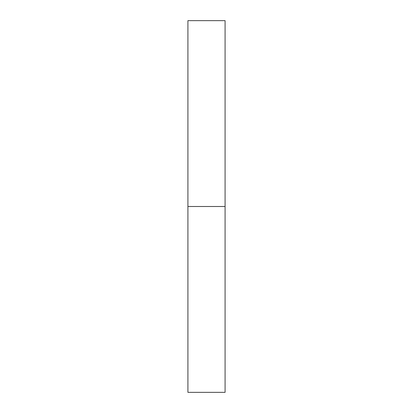<?xml version="1.0" encoding="UTF-8"?>
<svg xmlns="http://www.w3.org/2000/svg" width="413" height="413" viewBox="0 0 413 413"><rect width="100%" height="100%" fill="white"/><g stroke="black" fill="none" stroke-linecap="round" stroke-linejoin="round"><path stroke-width="0.62" d="M225.085 206.5L187.915 206.5L225.085 206.5L225.085 20.65L187.915 20.65L187.915 392.35L225.085 392.35L225.085 206.5"/></g></svg>
